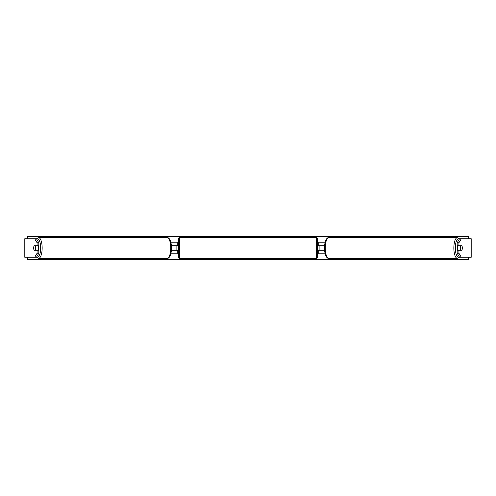 <?xml version="1.0" encoding="UTF-8"?>
<svg xmlns="http://www.w3.org/2000/svg" width="496" height="496" viewBox="0 0 496 496"><rect width="100%" height="100%" fill="white"/><g stroke="black" fill="none" stroke-linecap="round" stroke-linejoin="round"><path stroke-width="0.74" d="M170.841 253.797L177.258 253.797L177.258 250.201L171.418 250.201M177.258 245.911L177.258 242.203L170.841 242.203M176.099 245.799L177.487 245.911L177.487 245.098L178.417 245.098M176.099 245.911L176.099 250.201M171.418 245.799L177.258 245.799M38.818 242.742L37.076 242.742L34.695 238.725L36.437 238.725L38.818 242.742L38.818 245.799L34.05 245.799A2.902 0.992 -90 0 0 33.703 248A2.902 0.992 -90 0 0 34.05 250.201L37.076 250.201L37.076 253.258L38.818 253.258L38.818 250.201L37.076 250.201M38.818 253.258L36.437 257.275L24.8 257.275L24.8 238.725L34.695 238.725M37.076 245.799L37.076 242.742M34.695 257.275L37.076 253.258M458.924 245.799L458.924 242.742L461.305 238.725L459.563 238.725L457.182 242.742L457.182 245.799L461.95 245.799A2.902 0.992 -90 0 1 462.297 248A2.902 0.992 -90 0 1 461.95 250.201L458.924 250.201L458.924 253.258L457.182 253.258L457.182 250.201L458.924 250.201M457.182 253.258L459.563 257.275L471.2 257.275L471.2 238.725L461.305 238.725M457.182 242.742L458.924 242.742M461.305 257.275L458.924 253.258M325.159 253.797L318.742 253.797L318.742 250.201L324.582 250.201M318.742 245.911L318.742 242.203L325.159 242.203M319.901 245.799L319.901 250.201M324.582 245.799L318.742 245.799M179.577 237.677L179.577 258.323A1.159 1.159 0 0 1 178.417 257.164L178.417 238.836A1.159 1.159 0 0 1 179.577 237.677L316.423 237.677A1.159 1.159 0 0 1 317.583 238.836L317.583 257.164A1.159 1.159 0 0 1 316.423 258.323L316.423 237.677M179.577 258.323L316.423 258.323M178.417 250.902L177.487 250.902L177.487 250.089L176.099 250.089M319.901 245.911L318.513 245.911L318.513 245.098L317.583 245.098L317.583 250.902L318.513 250.902L318.513 250.089L319.901 250.089M317.583 257.164L317.583 250.902M317.583 245.098L317.583 238.836M35.383 250.089L34.007 250.089A2.902 0.992 90 0 1 33.703 248A2.902 0.992 90 0 1 34.007 245.911L35.383 245.911A2.902 0.992 90 0 1 35.687 248A2.902 0.992 90 0 1 35.383 250.089L37.343 250.089A2.902 0.992 90 0 1 37.299 250.201M38.173 245.799A2.902 0.992 90 0 1 38.521 248A2.902 0.992 90 0 1 38.173 250.201M37.299 245.799A2.902 0.992 90 0 1 37.343 245.911L35.383 245.911M468.348 257.275L468.348 259.6L27.652 259.6L27.652 257.275M27.652 238.725L27.652 236.4L468.348 236.4L468.348 238.725M462.297 248A2.902 0.992 90 0 0 461.993 245.911L460.617 245.911A2.902 0.992 90 0 0 460.313 248A2.902 0.992 90 0 0 460.617 250.089L461.993 250.089A2.902 0.992 90 0 0 462.297 248M457.827 245.799A2.902 0.992 90 0 0 457.479 248A2.902 0.992 90 0 0 457.827 250.201M460.617 245.911L458.657 245.911A2.902 0.992 90 0 1 458.701 245.799M460.617 250.089L458.657 250.089A2.902 0.992 90 0 0 458.701 250.201M25.023 257.275L25.023 238.725M470.977 257.275L470.977 238.725M36.698 256.835A9.164 3.131 -90 0 0 40.66 248A9.164 3.131 -90 0 0 36.698 239.165M42.148 248A10.323 3.528 90 0 1 38.62 258.323L167.214 258.323A10.323 3.528 -90 0 0 170.742 248A10.323 3.528 -90 0 0 167.214 237.677L38.62 237.677A10.323 3.528 90 0 1 42.148 248M459.302 256.835A9.164 3.131 -90 0 1 455.34 248A9.164 3.131 -90 0 1 459.302 239.165M459.501 238.824L457.38 237.677A10.323 3.528 90 0 0 453.852 248A10.323 3.528 90 0 0 457.38 258.323L328.786 258.323A10.323 3.528 -90 0 1 325.258 248A10.323 3.528 -90 0 1 328.786 237.677C327.335 237.33 324.663 239.748 324.496 248C324.663 256.252 327.335 258.67 328.786 258.323M36.499 257.176L38.62 258.323M167.214 237.677C168.665 237.33 171.337 239.748 171.504 248C171.337 256.252 168.665 258.67 167.214 258.323M36.499 238.824L38.62 237.677M457.38 237.677L328.786 237.677M459.501 257.176L457.38 258.323"/></g></svg>
